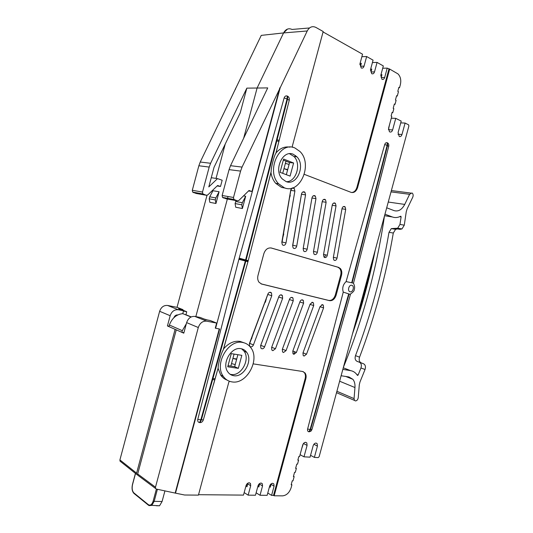 <?xml version="1.0" encoding="UTF-8"?>
<svg xmlns="http://www.w3.org/2000/svg" width="533" height="533" viewBox="0 0 533 533"><rect width="100%" height="100%" fill="white"/><g stroke="black" fill="none" stroke-linecap="round" stroke-linejoin="round"><path stroke-width="0.8" d="M183.925 332.685L181.866 332.326L182.313 330.673L169.381 325.01C172.019 318.108 176.49 314.317 182.786 313.651L191.041 317.002M182.313 330.673L186.31 323.771M181.866 332.326L168.954 326.622L169.381 325.01M156.362 505.75L159.554 505.784L162.079 501.513L164.944 490.833M200.241 162.019L210.602 163.278L209.196 167.076L198.856 165.756L200.241 162.019L261.263 35.378L283.576 32.926L257.106 88.025L243.641 138.274L257.106 88.025L283.576 32.926L287.494 29.075M228.024 196.517L227.458 198.636L228.024 196.517M227.351 199.042L195.838 316.609L227.351 199.042M292.064 29.448L309.526 27.969M248.545 190.947L251.969 191.494L249.024 190.481L238.884 200.441L237.412 200.841L233.867 199.429L233.507 197.476L240.583 171.1L229.077 169.627L230.523 165.69L267.733 87.912L246.839 88.138L240.19 112.969L214.046 167.282L208.796 186.923L217.511 178.622L211.261 177.709M210.602 163.278L246.839 88.138M235.653 88.258L235.266 89.697M207.004 195.325L177.023 307.341M217.511 178.622L222.174 180.227L220.502 186.477L217.151 185.944M225.239 144.03L216.038 178.408M191.234 316.908L185.93 314.756L186.737 311.738L182.866 310.186L183.006 309.666L177.322 307.401L167.622 305.462C163.818 305.142 161.159 307.088 159.633 311.285L119.912 459.919L120.025 461.145L120.711 461.691M215.945 203.486L209.849 202.327L209.203 198.802L209.729 196.83L212.953 190.714L219.09 191.747L215.945 203.486L215.305 199.922L209.203 198.802M137.701 475.03L136.701 474.397L136.601 473.144L119.912 459.919M215.139 378.81L212.94 378.517M280.571 294.909L282.363 295.475L281.444 294.876C280.298 294.729 279.425 295.349 278.819 296.728L260.664 345.497L260.87 348.136L261.916 348.802C263.082 348.875 263.968 348.229 264.575 346.85L282.643 298.28L282.363 295.475M276.834 140.745L278.892 141.591M212.647 379.569L214.839 379.856M277.113 139.659L279.165 140.505M183.006 309.666L178.528 308.774L183.545 310.786L178.255 309.74C174.411 309.433 171.719 311.425 170.167 315.709L167.429 325.949L169.054 326.243M136.601 473.144L175.097 329.334L167.429 325.949M182.866 310.186L181.273 309.873M182.779 313.651L183.545 310.786M185.93 314.756L185.131 314.603M186.737 311.738L183.465 311.092M177.809 314.93C176.01 314.803 174.704 315.723 173.898 317.695M198.856 165.756L192.3 190.288L192.666 192.107L196.117 193.452L206.351 195.285L202.873 193.919L202.507 192.067L209.196 167.076M220.502 186.477L217.611 185.504L207.783 194.911L206.351 195.285M209.729 196.83L215.838 197.93L219.09 191.747M215.838 197.93L215.305 199.922M294.549 351.693L293.843 354.305M325.443 254.807L324.704 257.539M312.618 302.284L310.153 304.09L292.777 351.147L292.983 353.739L293.916 354.318L296.408 352.426L313.704 305.556L313.431 302.811L312.538 302.531M234.074 354.085L230.842 366.098M231.515 363.593L235.213 364.592M251.636 338.768L252.069 337.149M266.26 298.986L265.374 302.278M236.612 359.409L232.908 358.416L236.719 359.009M388.257 202.04L404.727 204.419C401.869 209.742 398.331 211.808 394.107 210.628L386.698 207.797M404.727 204.419L409.597 194.305L411.942 192.953L412.409 193.266C413.268 194.312 413.375 195.631 412.742 197.223L407.079 209.016L406.253 211.788L404.28 225.179L399.97 224.433L401.109 216.891L400.569 216.251C397.798 217.697 395.073 217.937 392.388 216.978L384.959 214.199M399.97 224.433L397.671 228.211L391.295 228.604L388.997 232.335L393.301 233.028C386.019 275.581 374.772 316.962 359.568 357.177L355.504 355.644C354.658 358.429 355.198 360.341 357.11 361.367L359.342 362.2C361.287 363.233 361.82 365.165 360.954 367.997L358.129 375.039L357.563 375.479L356.51 374.159C354.938 372.227 352.979 371.061 350.647 370.655L342.839 369.376M360.954 367.997L365.045 369.482L359.988 381.968L359.302 384.753L358.243 397.665C357.856 399.723 356.91 400.809 355.398 400.929L354.498 400.403L354.059 398.611L354.958 387.538C355.198 384.146 354.512 381.415 352.913 379.329L348.935 376.958L341.113 375.738M295.489 155.529L295.189 156.622M285.988 161.153L282.71 173.325M283.769 233.987L282.863 237.358M290.252 195.391L289.799 197.083M287.587 170.014L283.976 168.628L287.687 169.634M289.093 164.411L285.382 163.404M395.639 228.624L399.95 229.343L401.975 228.937L404.28 225.179M393.301 233.028L395.599 229.323L397.591 228.924M365.045 369.482C365.911 366.671 365.365 364.745 363.426 363.713L361.187 362.873C359.275 361.854 358.736 359.955 359.568 357.177M355.504 355.644C370.628 315.709 381.795 274.608 388.997 232.335M384.44 216.112C376.838 268.279 363.16 318.654 343.419 367.25M352.5 333.805C362 306.335 369.609 278.306 375.319 249.724M372.247 261.037C367.697 281.83 362.14 302.324 355.558 322.518M260.624 212.527L270.957 172.619C271.657 176.916 273.249 180.5 275.728 183.352L281.544 187.409L285.382 188.136M304.316 174.351L351.094 192.366C354.072 193.059 356.251 191.434 357.63 187.476L389.683 69.077L387.218 68.131L382.707 68.231M388.504 129.726L392.614 129.919C392.008 131.671 391.075 132.337 389.816 131.937L389.37 131.624L388.624 127.973L391.782 116.334L391.115 116.001L392.108 112.336L392.774 112.676L393.854 108.679L393.187 108.339L394.36 104.008L395.026 104.355L396.106 100.357L395.446 100.011L396.619 95.674L397.285 96.033L398.457 91.703L397.791 91.343L398.877 87.345L399.537 87.705L400.35 84.707C401.336 80.177 400.543 76.572 397.984 73.9L389.683 69.077M392.614 129.919L395.759 118.339L401.209 121.091L398.091 132.59L399.244 136.488C400.476 136.881 401.389 136.215 401.989 134.489L405.093 123.05L408.658 124.875L408.878 126.074L319.147 456.681L318.174 457.6L314.377 457.394L310.552 455.329M315.969 443.05L317.175 443.676L317.435 446.108L314.377 457.394M317.175 443.676L316.082 443.056C314.73 443.136 313.744 444.056 313.137 445.815L310.059 457.161L303.99 456.828L300.079 454.682M305.582 442.303L306.821 442.956L307.088 445.401L303.99 456.828M306.821 442.956L305.689 442.31C304.303 442.39 303.297 443.323 302.677 445.102L299.566 456.588L298.826 456.548L297.847 460.159L298.587 460.192L297.521 464.13L296.781 464.096L295.622 468.36L296.368 468.394L295.302 472.325L294.556 472.298L293.403 476.562L294.149 476.589L292.99 480.846L292.244 480.826L291.178 484.764L291.924 484.777L291.125 487.722C289.419 492.679 286.581 495.39 282.617 495.857L274.169 495.783L305.809 378.91C306.402 376.525 306.142 374.539 305.043 372.967L302.624 371.488L253.235 363.872M243.967 342.772L240.103 341.4C234.074 340.587 228.564 343.085 223.574 348.895L235.593 305.749M332.226 205.185L323.491 254.754L323.991 257.059L324.717 257.546C325.996 257.699 326.856 256.933 327.309 255.247L336.03 205.885L335.444 203.413L334.817 202.986C333.545 202.747 332.685 203.479 332.226 205.185M322.225 201.574L313.451 251.763L313.957 254.088L314.71 254.594C316.016 254.754 316.895 253.988 317.355 252.276L326.116 202.3L325.523 199.808L324.87 199.362C323.571 199.115 322.685 199.855 322.225 201.574M311.978 197.876L303.157 248.698L303.67 251.043L304.463 251.569C305.795 251.743 306.695 250.963 307.161 249.231L315.962 198.629L315.363 196.111L314.677 195.644C313.344 195.391 312.445 196.131 311.978 197.876M301.478 194.092L292.617 245.56L293.137 247.925L293.963 248.478C295.329 248.651 296.248 247.865 296.714 246.119L305.562 194.865L304.949 192.326L304.236 191.833C302.871 191.574 301.951 192.326 301.478 194.092M292.211 188.009L290.712 190.208L281.81 242.342L282.337 244.72L283.196 245.3C284.602 245.486 285.535 244.694 286.008 242.921L294.896 191.007L294.276 188.449L292.677 187.863M320.02 306.682L302.977 352.939L303.184 355.518L304.077 356.071L306.522 354.198L323.578 307.861L323.304 305.142L322.525 304.643L320.02 306.682M299.872 301.951L282.33 349.308L282.543 351.913L283.503 352.52L286.054 350.614L303.597 303.184L303.324 300.425L302.478 299.872C301.385 299.739 300.545 300.346 299.959 301.698L299.872 301.951M289.426 299.506L271.63 347.429L271.837 350.048L272.843 350.681L275.448 348.755L293.25 300.765L292.97 297.98L292.091 297.407C290.971 297.267 290.112 297.88 289.519 299.246L289.426 299.506M267.759 294.423L249.424 343.519L249.631 346.177L250.717 346.87C251.909 346.95 252.815 346.29 253.435 344.898L271.777 295.735L271.49 292.91L270.537 292.284C269.365 292.131 268.465 292.757 267.852 294.156L267.759 294.423M388.71 146.382L387.504 145.576L352.106 282.883L351.707 282.776L387.125 145.402L384.719 144.536C385.286 143.004 386.125 142.411 387.238 142.764L387.618 142.937C388.644 143.59 389.01 144.743 388.71 146.382L372.9 207.97M384.719 144.536L346.104 281.591C343.005 284.522 342.059 288.027 343.252 292.104L307.614 429.038L310.113 429.491L308.887 431.79C307.754 431.543 307.328 430.624 307.614 429.038M309.307 431.83L310.526 429.525L310.113 429.491L348.695 293.89L349.095 293.996L310.526 429.525L311.972 429.418L310.786 431.277L308.887 431.79M311.972 429.418L329.807 366.964M341.993 208.709L333.305 257.672L333.791 259.964L334.491 260.424C335.737 260.577 336.583 259.818 337.029 258.152L345.71 209.382L345.137 206.937L344.538 206.531C343.292 206.298 342.446 207.024 341.993 208.709M340.4 268.565C341.793 270.338 342.159 272.596 341.5 275.348L336.116 295.215C334.751 299.153 332.552 300.972 329.534 300.659L261.723 284.076L259.071 282.31C257.706 280.425 257.346 278.133 257.992 275.441L263.848 253.681C265.387 249.377 267.912 247.499 271.424 248.038L338.548 267.359L340.4 268.565L339.581 268.365C340.973 270.131 341.34 272.39 340.68 275.141L335.31 294.982C333.944 298.913 331.746 300.725 328.728 300.419L261.103 283.876M284.375 187.823L278.552 183.752C265.661 170.633 279.765 140.485 295.075 148.074L300.032 151.559C313.091 164.211 300.146 194.458 284.375 187.823M289.925 147.148C284.735 146.262 280.098 148.181 276.014 152.904L289.239 100.271L287.527 99.198L287.74 96.26C289.059 97.066 289.559 98.405 289.239 100.271M270.957 172.619L271.17 171.546C270.897 168.375 274.102 155.549 275.867 153.291L276.014 152.904M284.149 97.912C284.809 96.193 285.841 95.567 287.254 96.033L287.047 98.971L284.149 97.912L239.037 258.738L248.092 261.163L271.17 171.546M248.225 260.617L246.119 260.091L287.527 99.198L287.047 98.971L245.606 259.951L246.119 260.091L245.84 261.123L247.738 261.676M203.326 419.917C202.673 421.67 201.574 422.562 200.042 422.609L199.509 422.562C198.056 422.269 197.483 421.223 197.77 419.431L203.326 419.917L218.19 367.843C217.804 364.998 221.375 352.619 223.187 350.014L223.574 348.895M218.104 368.323L220.715 375.085C222.361 377.484 224.473 379.143 227.051 380.056M232.128 381.914C228.464 381.388 225.519 379.536 223.294 376.338C213.9 364.046 228.517 338.935 242.742 342.492C246.053 343.112 248.738 344.831 250.79 347.636C260.324 359.482 246.812 384.613 232.128 381.914M303.137 371.601L304.37 372.68C305.476 374.259 305.729 376.238 305.136 378.617L273.529 495.39L274.169 495.783M272.783 483.318L273.862 483.984L274.075 486.189L271.59 495.37L273.529 495.39M273.862 483.984L272.636 483.304C271.25 483.444 270.258 484.377 269.651 486.103L267.153 495.33L260.024 495.264L256.126 492.805M261.223 483.051L262.329 483.751L262.536 485.963L260.024 495.264M262.329 483.751L261.05 483.045C259.631 483.184 258.612 484.131 257.999 485.876L255.474 495.224L248.151 495.157L244.161 492.592M249.357 482.785L250.49 483.511L250.697 485.736L248.151 495.157M250.49 483.511L249.164 482.771C247.705 482.911 246.659 483.871 246.039 485.643L243.481 495.11L198.542 494.697M240.583 171.1L242.055 167.089L280.178 87.785L215.605 328.255L219.603 328.994L175.51 493.152L184.585 495.004L198.429 495.124L228.77 382.368L229.43 381.248M271.59 495.37L267.779 493.012M280.178 87.785L307.221 30.974L283.576 32.926C285.755 29.055 288.6 27.903 292.117 29.475M271.21 483.804L270.344 487.169L269.505 486.642M258.185 485.336L259.098 485.909M259.704 483.471L258.818 486.955L257.872 486.356M246.273 484.997L247.279 485.65M247.885 483.138L246.986 486.742L245.926 486.056M303.297 443.756L301.751 448.52M389.583 124.449L388.477 129.466M290.938 189.435L282.097 242.015L286.008 242.921M301.605 193.579L292.784 245.207L296.714 246.119M268.166 293.51L249.711 343.372L253.435 344.898M278.986 296.348L260.53 345.944M237.878 354.698L234.66 366.657L238.324 368.35L241.829 355.338L231.269 353.632L227.731 366.791L238.324 368.35M228.031 365.678L234.66 366.657M283.329 160.113L289.592 162.565L286.328 174.691M400.723 122.89L405.093 123.05M391.275 118.199L395.759 118.339M397.285 96.033L396.525 96.027M399.537 87.705L398.777 87.712M380.955 74.713L381.948 74.687L381.175 77.558L384.693 77.472C384.1 79.157 383.194 79.763 381.961 79.297L380.789 75.326L383.327 65.939L377.071 62.408L372.427 62.548M370.655 69.11L371.781 69.077L370.995 71.982L374.512 71.875C373.913 73.581 372.98 74.187 371.721 73.701L370.502 69.67L373.073 60.156L366.651 56.531L361.874 56.711M360.075 63.367L361.341 63.314L360.548 66.259L364.059 66.125C363.453 67.851 362.5 68.464 361.201 67.964L359.942 63.86L362.547 54.213L323.071 31.947M292.417 147.308L292.39 145.949L323.185 31.527L315.896 27.416C312.345 25.771 309.453 26.963 307.221 30.974M371.501 70.109L370.402 70.143M361.054 64.393L359.828 64.446M384.693 77.472L387.218 68.131M364.059 66.125L366.651 56.531M374.512 71.875L377.071 62.408M388.923 69.097L356.903 187.383C355.851 190.661 354.065 192.366 351.54 192.506M286.061 181.566C296.821 186.217 305.809 165.496 296.881 156.789L293.39 154.337C282.85 149.233 273.309 169.914 282.164 178.841L286.061 181.566M289.546 153.744L294.003 156.509C301.625 163.957 296.241 181.9 286.448 181.7M283.609 159.054L280.045 172.326L290.085 176.103L293.61 162.991L283.609 159.054M289.592 162.565L293.61 162.991M287.254 96.033L287.74 96.26M239.037 258.738L238.877 259.324L245.333 260.99L200.788 419.957L199.509 422.562M197.77 419.431L238.877 259.324M200.042 422.609L201.314 420.004L245.84 261.123L245.333 260.99L245.606 259.951L239.19 258.152M175.51 493.152L156.382 489.081L153.178 501.033C151.972 504.638 150.359 505.844 148.347 504.658L133.91 492.932C132.211 491.113 131.758 488.328 132.544 484.584L135.522 473.464M175.21 492.925L219.256 328.934M156.382 489.081L155.596 488.508L155.483 487.195L198.296 327.522C199.922 322.998 202.7 320.879 206.631 321.152L216.638 323.071L215.279 328.121L215.605 328.255M138.553 475.802L137.8 475.243L137.687 473.97L176.27 329.854L183.792 333.172L186.623 322.618C188.216 318.194 190.961 316.129 194.851 316.415L200.215 317.455L205.651 319.633L210.229 320.52L216.638 323.071M279.812 87.785L251.969 191.494M204.039 318.987L207.27 319.947M245.686 196.237L242.395 208.516L241.769 204.799L242.328 202.713L245.686 196.237L243.528 195.871M236.112 200.608L235.093 203.566L235.719 207.25L242.395 208.516M229.077 169.627L222.141 195.491L222.508 197.41L226.385 198.869M235.093 203.566L241.769 204.799M235.646 201.507L242.328 202.713M291.278 484.39L291.924 484.777M293.496 476.202L294.149 476.589M295.715 468.021L296.368 468.394M297.934 459.826L298.587 460.192M392.774 112.676L392.022 112.656M395.026 104.355L394.273 104.341M345.71 209.382L341.979 208.769M337.029 258.152L333.385 257.292M294.896 191.007L290.905 190.414M305.562 194.865L301.551 194.259M315.962 198.629L311.958 198.003M307.161 249.231L303.237 248.318M326.116 202.3L322.205 201.681M317.355 252.276L313.524 251.383M336.03 205.885L332.212 205.272M327.309 255.247L323.571 254.368M306.522 354.198L303.024 352.826M323.578 307.861L320 306.741M271.777 295.735L267.952 294.509M264.575 346.85L260.83 345.331M282.643 298.28L278.799 297.054M275.448 348.755L271.697 347.25M293.25 300.765L289.412 299.546M286.054 350.614L282.39 349.155M303.597 303.184L299.852 302.004M296.408 352.426L292.83 351.014M313.704 305.556L310.046 304.403M241.609 348.809L244.027 351.14C250.543 359.275 241.196 376.425 231.202 374.472L230.069 374.239M233.8 375.712C243.814 377.657 253.188 360.428 246.666 352.273C245.247 350.308 243.381 349.122 241.069 348.702C231.275 346.357 221.382 363.573 227.831 371.941C229.337 374.086 231.329 375.345 233.8 375.712M352.106 282.883L353.512 283.176L385.279 159.96M349.095 293.996L350.454 294.423L315.323 417.859M348.695 293.89L343.252 292.104M351.707 282.776L346.104 281.591M339.581 268.365L337.729 267.153L270.891 247.918M153.178 501.033L154.17 501.333L151.785 505.417L149.073 505.604M148.667 505.371L148.347 504.658M133.91 492.932L134.203 493.625M157.402 489.287L154.17 501.333L162.079 501.513M170.167 315.709L159.633 311.285M167.622 305.462L178.255 309.74M203.533 194.372L193.319 192.553M192.3 190.288L202.507 192.067M354.958 387.538L339.628 381.222M336.896 391.269L354.059 398.611M359.342 362.2L363.426 363.713M358.129 375.039L356.784 374.506M399.71 216.671L401.109 216.891M361.187 362.873L357.11 361.367M350.647 370.655L343.272 367.777M384.553 215.698L392.388 216.978M409.597 194.305L391.015 191.887M305.809 378.91L305.136 378.617M397.964 134.276L401.989 134.489M155.483 487.195L137.687 473.97M198.296 327.522L186.623 322.618M194.851 316.415L206.631 321.152M230.523 165.69L242.055 167.089M226.025 198.802L237.412 200.841M234.533 199.895L223.174 197.87M222.141 195.491L233.507 197.476M356.903 187.383L357.63 187.476M274.075 486.189L271.104 484.35M307.088 445.401L303.484 443.503M317.435 446.108L313.904 444.269M262.536 485.963L259.591 484.097M250.697 485.736L247.765 483.844M351.82 285.302C354.785 285.935 352.953 292.69 350.068 291.771C347.083 291.165 348.928 284.342 351.82 285.302M387.238 142.764L387.125 145.402L387.504 145.576L387.618 142.937M271.424 248.038L271.07 247.952M337.729 267.153L338.548 267.359M341.5 275.348L340.68 275.141M335.31 294.982L336.116 295.215M329.534 300.659L328.728 300.419M261.223 283.922L261.723 284.076M159.554 505.784L148.387 505.151L133.95 493.418C132.111 491.413 131.611 488.435 132.457 484.47M135.429 473.384L132.477 484.404M120.025 461.138L136.708 474.403M202.873 193.919L192.666 192.107M352.913 379.329L345.797 376.471M354.498 400.403L336.516 392.668M397.671 228.211L401.975 228.937M395.613 229.323L391.309 228.61M400.956 216.305L400.583 216.245M410.703 193.053L391.375 190.567M275.728 183.352L278.552 183.752M275.867 153.291L279.552 138.986M247.958 261.71L248.105 261.15M247.932 261.73L223.187 350.014M218.19 367.843L213.553 384.393M220.715 375.085L223.294 376.338M304.37 372.68L305.043 372.967M296.881 156.789L294.003 156.509M155.596 488.508L137.807 475.249M222.508 197.41L233.867 199.429M343.319 206.644L345.137 206.937M292.004 188.122L294.276 188.449M302.777 192.007L304.949 192.326M313.291 195.798L315.363 196.111M323.544 199.502L325.523 199.808M333.551 203.113L335.444 203.413M321.772 304.669L323.304 305.142M269.618 292.317L271.49 292.91M291.238 297.434L292.97 297.98M301.665 299.906L303.324 300.425M311.838 302.311L313.431 302.811M246.666 352.273L244.027 351.14M350.094 294.283C352.979 292.311 354.352 290.798 354.218 289.752C354.945 287.78 354.692 285.615 353.459 283.263M310.786 431.277L311.592 430.298"/></g></svg>
